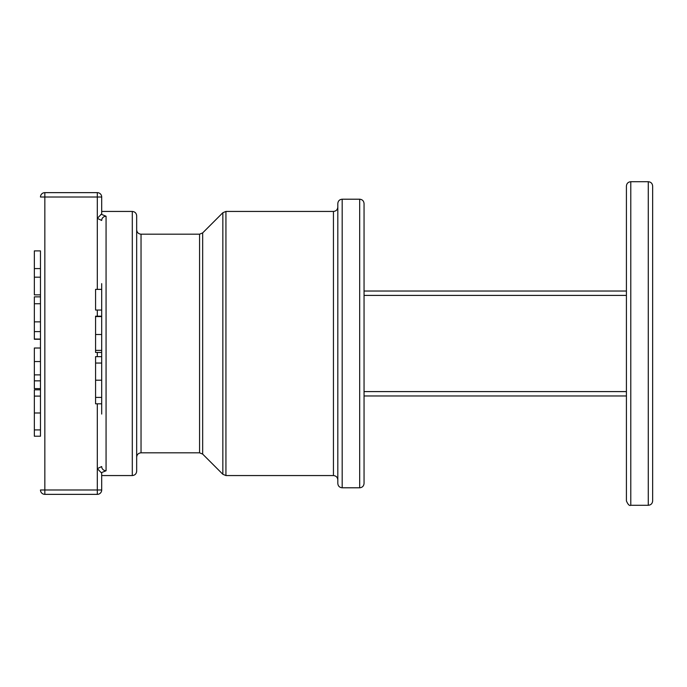 <?xml version="1.0" encoding="UTF-8"?>
<svg xmlns="http://www.w3.org/2000/svg" width="687" height="687" viewBox="0 0 687 687"><rect width="100%" height="100%" fill="white"/><g stroke="black" fill="none" stroke-linecap="round" stroke-linejoin="round"><path stroke-width="1.03" d="M364.05 395.97L626.415 395.97M626.415 291.03L364.05 291.03M630.786 181.712C628.133 181.969 626.673 183.429 626.415 186.083L626.415 500.917C627.987 504.567 629.447 506.027 630.786 505.288L630.786 181.712L648.279 181.712L648.279 505.288C650.933 505.031 652.392 503.571 652.65 500.917L652.65 186.083C652.392 183.429 650.933 181.969 648.279 181.712M342.186 199.204C339.533 199.462 338.073 200.913 337.815 203.575L337.815 483.425C338.073 486.087 339.533 487.538 342.186 487.796L342.186 199.204L359.679 199.204L359.679 487.796C362.332 487.538 363.792 486.087 364.05 483.425L364.05 203.575C363.792 200.913 362.332 199.462 359.679 199.204M40.473 339.258L34.35 339.258L34.35 296.861L40.473 296.861L40.473 348.017L34.35 348.017L34.35 388.627L40.473 388.627L40.473 380.847L34.35 380.847M34.35 339.043L40.473 339.043L40.473 380.847M101.693 289.373L95.57 289.373L95.57 310.043L101.693 310.043L101.693 316.183L95.57 316.183L95.57 352.448L101.693 352.448L101.693 356.647L95.57 356.647L95.57 403.81L101.693 403.81M101.693 316.57L95.57 316.57M95.57 334.509L101.693 334.509L101.693 350.379L95.57 350.379M101.693 363.045L95.57 363.045M101.693 397.412L95.57 397.412M101.693 283.637L101.693 414.063M40.473 331.606L34.35 331.606M34.35 268.583L34.35 250.892L40.473 250.892L40.473 294.86L34.35 294.86L34.35 268.583L40.473 268.583M40.473 277.179L34.35 277.179M40.473 396.107L34.35 396.107L34.35 389.812L40.473 389.812L40.473 429.916L34.35 429.916L34.35 436.211L40.473 436.211L40.473 429.916M34.35 396.107L34.35 429.916M40.473 422.891L40.473 436.211M40.473 251.193L40.473 268.291M40.473 277.471L40.473 311.769M40.473 296.861L40.473 294.568M40.473 389.812L40.473 387.915M40.473 370.8L40.473 403.046M364.05 238.552L364.05 343.5M136.67 343.5L136.67 215.821C136.412 213.159 134.953 211.708 132.299 211.441L132.299 475.559C134.953 475.292 136.412 473.841 136.67 471.179L136.67 343.5M101.693 220.458A4.371 4.216 180 0 1 106.064 216.242L101.272 214.275L97.314 218.363L101.693 220.458A4.371 4.216 0 0 1 106.064 216.242L106.064 470.758L101.272 472.716M101.212 214.31L100.774 214.576M101.281 472.725L97.314 468.637L97.314 494.357A4.371 4.371 0 0 0 101.693 489.986L40.473 489.986A4.371 4.371 0 0 0 44.844 494.357L44.844 192.643A4.371 4.371 0 0 0 40.473 197.014A4.371 4.371 0 0 1 44.844 192.643L97.314 192.643A4.371 4.371 0 0 1 101.693 197.014L101.693 211.441L132.299 211.441M97.314 403.81L97.314 468.637L101.693 466.542A4.371 4.216 0 0 0 106.064 470.758M97.314 192.643L97.314 197.014L101.693 197.014A4.371 4.371 0 0 0 97.314 192.643M101.693 213.906L101.693 197.014M40.473 197.014L97.314 197.014L97.314 289.373M132.299 475.559L101.693 475.559L101.693 489.986L101.693 473.094M44.844 494.357L97.314 494.357M626.415 391.599L364.05 391.599M364.05 295.401L626.415 295.401M101.693 380.203L95.57 380.203M40.473 361.542L34.35 361.542M40.473 374.887L34.35 374.887M40.473 303.748L34.35 303.748M40.473 321.868L34.35 321.868M40.473 412.99L34.35 412.99M199.573 452.819L141.041 452.819L141.041 234.181L199.573 234.181L199.573 452.819L202.665 454.098L202.665 232.902L222.846 212.721L222.846 474.279L225.937 475.559L225.937 211.441L333.444 211.441L333.444 475.559C336.098 475.816 337.557 477.276 337.815 479.93M97.314 310.043L97.314 316.183M97.314 352.448L97.314 356.647M630.786 505.288L648.279 505.288M342.186 487.796L359.679 487.796M333.444 211.441C336.098 211.184 337.557 209.724 337.815 207.07M225.937 475.559L333.444 475.559M222.846 212.721L225.937 211.441M202.665 454.098L222.846 474.279M199.573 234.181L202.665 232.902M141.041 234.181C138.388 233.923 136.928 232.464 136.67 229.81M141.041 452.819C138.388 453.077 136.928 454.536 136.67 457.19"/></g></svg>
